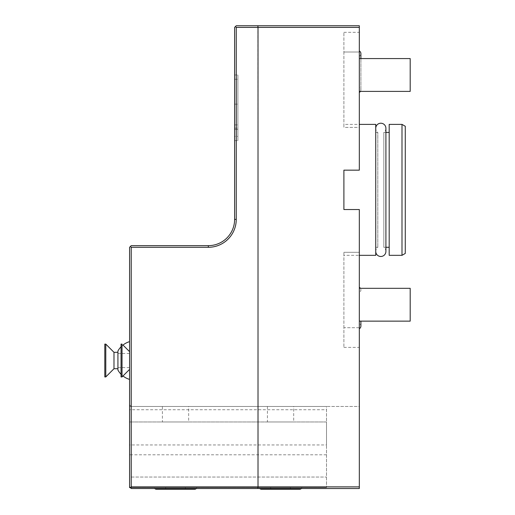 <?xml version="1.0" encoding="UTF-8"?>
<svg xmlns="http://www.w3.org/2000/svg" width="515" height="515" viewBox="0 0 515 515"><rect width="100%" height="100%" fill="white"/><g stroke="black" fill="none" stroke-linecap="round" stroke-linejoin="round"><path stroke-width="0.39" stroke-dasharray="2.58 1.93" d="M343.898 255.331L343.898 252.299L343.898 255.331L359.328 255.331M343.898 327.701L343.898 252.299L343.898 347.393L343.898 327.701L359.328 327.701L359.328 209.547L343.898 209.547L343.898 170.162L343.898 209.547L359.328 209.547L359.328 252.299L343.898 252.299L359.328 252.299L359.328 347.393L359.328 327.701L343.898 327.701M343.898 124.379L343.898 127.411L359.328 127.411L359.328 52.009L359.328 170.162L359.328 127.411L343.898 127.411L343.898 124.379L359.328 124.379M235.426 26.568L236.25 27.392L236.25 219.39A27.9 27.9 0 0 1 208.35 247.29L131.222 247.29L130.404 246.473L131.222 245.649L208.35 245.649A26.259 26.259 0 0 0 234.608 219.39L234.608 27.392L236.25 25.75L359.328 25.75L359.328 170.162L343.898 170.162L359.328 170.162L343.898 170.162L343.898 209.547L359.328 209.547L359.328 488.523L359.328 406.47L131.222 406.47L326.504 406.47L326.504 421.965L129.58 421.965L326.504 421.965L326.504 444.941L129.58 444.941L129.58 406.47L129.58 409.753L326.504 409.753L326.504 487.608L326.504 444.941M130.404 246.473L129.58 247.29L129.58 486.881L131.222 488.523L131.222 406.47L131.222 488.523L359.328 488.523L131.222 488.523L359.328 488.523L359.328 406.47L131.222 406.47L326.504 406.47L326.504 409.753M359.328 321.135L359.328 288.316L359.328 321.135L359.328 288.316L359.328 321.135L410.198 321.135L410.198 288.316L359.328 288.316M359.328 328.705L359.328 287.319L359.328 328.705M375.738 255.331L375.738 124.379M343.898 52.009L343.898 127.411L343.898 32.316L343.898 52.009L359.328 52.009L359.328 32.316L359.328 52.009L343.898 52.009M359.328 91.393L359.328 58.568L359.328 91.393L359.328 58.568L359.328 91.393L410.198 91.393L410.198 58.568L359.328 58.568M359.328 92.391L359.328 51.004L359.328 92.391M129.58 404.829L129.58 486.881L129.58 404.829L131.222 406.47L129.58 404.829M129.58 360.519L129.58 379.407L129.58 360.519M129.58 369.384L129.58 351.661L129.58 369.384L129.58 351.661L129.58 369.384L122.976 375.989A19.692 19.692 0 0 1 121.044 374.257M129.58 486.881L131.222 488.523L129.58 486.881L129.58 444.941M131.222 477.038L326.504 477.038L131.222 477.038M129.58 409.753L129.58 487.608L326.504 487.608L130.308 487.608M129.58 406.47L131.222 406.47L129.58 406.47M188.657 421.965L162.399 421.965L188.657 421.965L188.657 406.47L162.399 406.47L162.399 421.965M293.685 421.965L267.427 421.965L293.685 421.965L293.685 406.47L267.427 406.47L293.685 406.47M326.504 454.79L129.58 454.79M154.268 487.608L196.794 487.608L154.268 487.608A2.189 2.189 0 0 0 154.758 488.523M259.29 487.608L301.822 487.608L259.29 487.608A2.189 2.189 0 0 0 259.785 488.523M196.305 488.523A2.189 2.189 0 0 0 196.794 487.608M156.386 489.25L194.676 489.25M165.682 489.25L185.374 489.25L165.682 489.25L165.682 487.608L185.374 487.608L165.682 487.608M185.374 489.25L185.374 487.608M301.333 488.523A2.189 2.189 0 0 0 301.822 487.608M261.414 489.25L299.704 489.25M270.71 489.25L290.402 489.25L270.71 489.25L270.71 487.608L290.402 487.608L270.71 487.608M290.402 489.25L290.402 487.608M162.399 406.47L188.657 406.47M267.427 406.47L267.427 421.965M257.861 488.523L258.015 486.881L359.328 486.881M130.404 487.705L131.222 486.881L258.015 486.881L257.861 25.75M236.25 27.392L359.328 27.392M131.222 247.29L131.222 486.881M234.608 136.353L234.608 74.984L234.608 140.621L234.608 104.139L234.608 136.353L237.891 136.353L237.891 140.621L237.891 104.139L237.891 136.353M234.608 129.445L234.608 74.984L234.608 140.621L234.608 129.445L237.891 129.445L237.891 74.984L237.891 140.621L237.891 74.984L237.891 140.621L237.891 129.445L234.608 129.445M234.608 140.621L237.891 140.621L234.608 140.621M234.608 104.139L237.891 104.139M234.608 74.984L237.891 74.984L234.608 74.984M234.608 124.907L237.891 124.907M234.608 128.158L237.891 128.158M129.58 379.407A19.692 19.692 0 0 1 117.929 370.053L117.929 350.992A19.692 19.692 0 0 1 129.58 341.638M117.929 368.727L117.929 352.318M113.989 368.727L113.989 352.318M105.787 376.935L105.787 344.11M104.803 376.935L104.803 344.11M122.029 376.935L122.029 344.11L121.044 344.11L121.044 376.935L121.044 344.11L121.044 376.935L122.029 376.935L122.029 344.11L122.029 376.935M129.58 351.661L122.976 345.056A19.692 19.692 0 0 0 121.044 346.788M410.198 91.393L410.198 58.568L410.198 91.393M360.429 91.393A2.923 2.923 0 0 0 359.328 87.209L359.328 56.193A2.923 2.923 0 0 0 360.899 53.599M359.328 56.193L359.328 87.209M375.738 132.419L375.738 247.29L375.738 132.419L377.817 132.419L377.817 247.29L377.817 132.419A5.086 5.086 0 0 1 375.738 128.319M375.738 247.29L377.817 247.29A5.086 5.086 0 0 0 375.738 251.391L375.738 128.312L375.738 251.391M385.909 251.391A5.086 5.086 0 0 0 383.83 247.29L383.83 132.419A5.086 5.086 0 0 0 385.909 128.312L385.909 251.391M385.909 132.419L383.83 132.419L383.83 247.29L385.909 247.29M389.192 247.29L389.192 132.419L389.192 247.29M389.192 255.331L389.192 124.379M401.996 255.331L401.996 124.379M405.273 253.438L405.273 126.272M410.198 321.135L410.198 288.316L410.198 321.135M360.899 321.135L360.899 326.111A2.923 2.923 0 0 0 359.328 323.517L359.328 292.501A2.923 2.923 0 0 0 360.429 288.316M359.328 292.501L359.328 323.517M236.25 219.39L234.608 219.39M208.35 247.29L208.35 245.649M234.608 79.252L237.891 79.252M343.898 347.393L359.328 347.393M117.929 367.581L129.58 367.581M117.929 353.464L129.58 353.464M343.898 32.316L359.328 32.316M360.899 89.797L360.899 58.568L360.899 89.797"/><path stroke-width="0.77" d="M359.328 255.331L375.738 255.331L375.738 124.379L359.328 124.379M359.328 486.881L359.328 488.523L131.222 488.523L129.58 486.881L129.58 247.29L130.404 246.473L131.222 247.29L131.222 486.881L258.015 486.881L258.015 27.392L359.328 27.392L359.328 170.162L343.898 170.162L343.898 209.547L359.328 209.547L359.328 486.881L258.015 486.881L257.861 488.523M257.861 25.75L258.015 27.392L236.25 27.392L235.426 26.568L236.25 25.75L359.328 25.75L359.328 27.392M236.25 27.392L236.25 219.39A27.9 27.9 0 0 1 208.35 247.29L131.222 247.29M235.426 26.568L234.608 27.392L234.608 219.39A26.259 26.259 0 0 1 208.35 245.649L131.222 245.649L130.404 246.473M130.308 487.608L129.58 487.608L129.58 486.881M196.305 488.523A2.189 2.189 0 0 1 194.676 489.25L156.386 489.25A2.189 2.189 0 0 1 154.758 488.523M301.333 488.523A2.189 2.189 0 0 1 299.704 489.25L261.414 489.25A2.189 2.189 0 0 1 259.785 488.523M131.222 486.881L130.404 487.705M121.044 374.257A19.692 19.692 0 0 1 117.929 370.053L117.929 350.992A19.692 19.692 0 0 1 121.044 346.788M113.989 352.318L117.929 352.318L117.929 368.727L113.989 368.727L113.989 352.318L105.787 344.11L104.803 344.11L104.803 376.935L105.787 376.935L105.787 344.11M113.989 368.727L105.787 376.935M129.58 379.407A19.692 19.692 0 0 1 122.976 375.989L122.029 376.935L122.029 344.11L121.044 344.11L121.044 376.935L122.029 376.935L129.58 369.384M129.58 341.638A19.692 19.692 0 0 0 122.976 345.056L129.58 351.661M359.328 91.393L410.198 91.393L410.198 58.568L359.328 58.568M359.328 92.391A2.923 2.923 0 0 0 360.429 91.393M360.899 53.599L360.899 58.568L360.899 53.599A2.923 2.923 0 0 0 359.328 51.004M375.738 251.391A5.086 5.086 0 0 0 380.823 256.483A5.086 5.086 0 0 0 385.909 251.391L385.909 128.312A5.086 5.086 0 0 0 380.823 123.227A5.086 5.086 0 0 0 375.738 128.319M385.909 132.419L389.192 132.419M385.909 247.29L389.192 247.29M389.192 255.331L389.192 124.379L401.996 124.379L401.996 255.331L389.192 255.331M401.996 124.379L405.273 126.272L405.273 253.438L401.996 255.331M359.328 321.135L410.198 321.135L410.198 288.316L359.328 288.316M359.328 328.705A2.923 2.923 0 0 0 360.899 326.111L360.899 321.135M360.429 288.316A2.923 2.923 0 0 0 359.328 287.319M236.25 219.39L234.608 219.39M208.35 247.29L208.35 245.649"/></g></svg>
